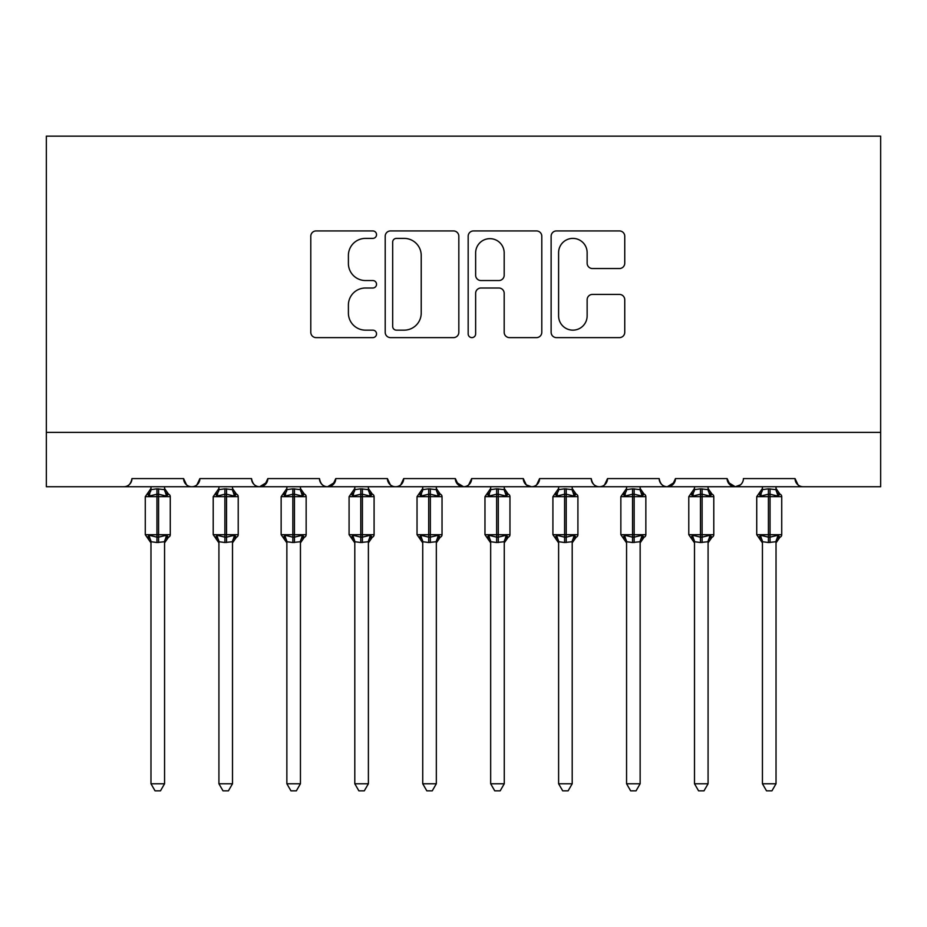 <?xml version="1.0" encoding="UTF-8"?>
<svg xmlns="http://www.w3.org/2000/svg" width="927" height="927" viewBox="0 0 927 927"><rect width="100%" height="100%" fill="white"/><g stroke="black" fill="none" stroke-linecap="round" stroke-linejoin="round"><path stroke-width="1.39" d="M376.536 234.658A3.731 3.731 0 0 0 372.805 230.927L316.119 230.927A5.33 5.33 0 0 0 310.788 236.258L310.788 332.295A5.33 5.33 0 0 0 316.119 337.625L372.805 337.625A3.731 3.731 0 0 0 376.536 333.894A3.731 3.731 0 0 0 372.805 330.151L365.47 330.151A17.068 17.068 0 0 1 348.401 313.083L348.401 305.076A17.068 17.068 0 0 1 365.47 288.007L372.805 288.007A3.731 3.731 0 0 0 376.536 284.276A3.731 3.731 0 0 0 372.805 280.545L365.47 280.545A17.068 17.068 0 0 1 348.401 263.465L348.401 255.47A17.068 17.068 0 0 1 365.47 238.39L372.805 238.39A3.731 3.731 0 0 0 376.536 234.658M619.41 268.54A5.33 5.33 0 0 0 624.752 263.198L624.752 236.258A5.33 5.33 0 0 0 619.41 230.927L556.467 230.927A5.33 5.33 0 0 0 551.125 236.258L551.125 332.295A5.33 5.33 0 0 0 556.467 337.625L619.41 337.625A5.33 5.33 0 0 0 624.752 332.295L624.752 299.745A5.33 5.33 0 0 0 619.41 294.415L592.469 294.415A5.33 5.33 0 0 0 587.139 299.745L587.139 315.887A14.276 14.276 0 0 1 572.863 330.151A14.276 14.276 0 0 1 558.599 315.887L558.599 252.665A14.276 14.276 0 0 1 572.863 238.39A14.276 14.276 0 0 1 587.139 252.665L587.139 263.198A5.33 5.33 0 0 0 592.469 268.54L619.41 268.54M46.35 432.388L880.65 432.388L880.65 136.165L46.35 136.165L46.35 486.733L123.801 486.733C128.123 486.884 130.846 484.172 131.958 478.587L183.592 478.587L186.57 484.879M458.83 236.258A5.33 5.33 0 0 0 453.5 230.927L390.545 230.927A5.33 5.33 0 0 0 385.203 236.258L385.203 332.295A5.33 5.33 0 0 0 390.545 337.625L453.5 337.625A5.33 5.33 0 0 0 458.83 332.295L458.83 236.258M473.5 230.927L536.455 230.927A5.33 5.33 0 0 1 541.797 236.258L541.797 332.295A5.33 5.33 0 0 1 536.455 337.625L509.514 337.625A5.33 5.33 0 0 1 504.184 332.295L504.184 293.349A5.33 5.33 0 0 0 498.842 288.007L480.974 288.007A5.33 5.33 0 0 0 475.632 293.349L475.632 333.894A3.731 3.731 0 0 1 471.901 337.625A3.731 3.731 0 0 1 468.17 333.894L468.17 236.258A5.33 5.33 0 0 1 473.5 230.927M123.801 486.733C128.123 486.884 130.846 484.172 131.958 478.587A8.158 8.158 0 0 1 123.801 486.733L191.738 486.733C187.416 486.884 184.705 484.172 183.592 478.587A8.158 8.158 0 0 0 191.738 486.733A8.158 8.158 0 0 0 199.896 478.587L251.53 478.587A8.158 8.158 0 0 0 259.676 486.733A8.158 8.158 0 0 0 267.833 478.587L319.467 478.587A8.158 8.158 0 0 0 327.625 486.733A8.158 8.158 0 0 0 335.771 478.587L387.405 478.587A8.158 8.158 0 0 0 395.562 486.733A8.158 8.158 0 0 0 403.708 478.587L455.342 478.587A8.158 8.158 0 0 0 463.5 486.733A8.158 8.158 0 0 0 471.658 478.587L523.292 478.587A8.158 8.158 0 0 0 531.438 486.733A8.158 8.158 0 0 0 539.595 478.587L591.229 478.587A8.158 8.158 0 0 0 599.375 486.733A8.158 8.158 0 0 0 607.533 478.587L659.167 478.587A8.158 8.158 0 0 0 667.324 486.733A8.158 8.158 0 0 0 675.47 478.587L727.104 478.587A8.158 8.158 0 0 0 735.262 486.733A8.158 8.158 0 0 0 743.408 478.587L795.042 478.587L798.031 484.879M727.104 478.587L730.082 484.879M675.47 478.587L672.492 484.879M196.918 484.879L199.896 478.587C198.784 484.172 196.06 486.884 191.738 486.733L599.375 486.733C603.709 486.884 606.42 484.172 607.533 478.587L604.555 484.879M526.188 484.821L531.438 486.733C535.76 486.884 538.483 484.172 539.595 478.587L536.617 484.879M523.292 478.587L526.269 484.879M456.235 482.272L463.5 486.733C467.822 486.884 470.545 484.172 471.658 478.587L468.668 484.879M455.342 478.587L458.332 484.879M390.383 484.879L387.405 478.587C388.517 484.172 391.24 486.884 395.562 486.733C399.885 486.884 402.608 484.172 403.708 478.587L400.731 484.879M335.771 478.587L332.793 484.879M267.833 478.587L264.855 484.879M795.042 478.587A8.158 8.158 0 0 0 803.199 486.733C798.877 486.884 796.154 484.172 795.042 478.587M880.65 432.388L880.65 486.733L735.262 486.733L740.511 484.821M251.53 478.587C252.642 484.172 255.354 486.884 259.676 486.733L266.953 482.272M319.467 478.587C320.58 484.172 323.291 486.884 327.625 486.733L334.89 482.272M674.589 482.272L667.324 486.733L599.375 486.733C595.053 486.884 592.341 484.172 591.229 478.587M727.985 482.272L735.262 486.733L667.324 486.733C662.99 486.884 660.279 484.172 659.167 478.587M396.408 238.39A3.731 3.731 0 0 0 392.677 242.132L392.677 326.42A3.731 3.731 0 0 0 396.408 330.151L404.149 330.151A17.068 17.068 0 0 0 421.217 313.083L421.217 255.47A17.068 17.068 0 0 0 404.149 238.39L396.408 238.39M504.184 252.932A14.276 14.276 0 0 0 489.908 238.656A14.276 14.276 0 0 0 475.632 252.932L475.632 275.203A5.33 5.33 0 0 0 480.974 280.545L498.842 280.545A5.33 5.33 0 0 0 504.184 275.203L504.184 252.932M150.974 541.994L150.974 541.994A5.979 5.701 180 0 0 147.833 536.976L149.004 535.238L156.953 537.15L156.953 534.705L158.587 534.705L158.587 494.207L166.536 496.119L168.494 494.103A2.723 2.723 0 0 1 170.267 496.652L145.272 496.652L145.272 534.705L156.953 534.705L156.953 494.207L149.004 496.119L147.833 494.369A5.979 5.701 -0 0 0 150.974 489.363L150.974 489.363M164.566 783.767L160.487 790.835L155.052 790.835L150.974 783.767L164.566 783.767L164.566 541.716L156.953 542.515L156.953 537.15L158.587 537.15L158.587 534.705L170.267 534.705A2.723 2.723 0 0 1 168.494 537.254L164.566 542.863M150.974 783.767L150.974 541.716L149.004 535.238M156.953 542.515L150.974 541.716M150.974 486.733L150.974 489.641L156.953 488.83L164.566 489.641L164.566 486.733M158.587 542.515L158.587 537.15L166.536 535.238L168.494 537.254M149.004 496.119L149.803 493.801M166.536 496.119L164.566 489.641M164.566 541.716L166.536 535.238M218.923 541.994L218.923 541.994A5.979 5.701 180 0 0 215.782 536.976L216.941 535.238L224.89 537.15L224.89 534.705L226.524 534.705L226.524 494.207L234.473 496.119L236.431 494.103A2.723 2.723 0 0 1 238.216 496.652L213.21 496.652L213.21 534.705L224.89 534.705L224.89 494.207L216.941 496.119L215.782 494.369A5.979 5.701 -0 0 0 218.923 489.363M232.503 783.767L228.424 790.835L223.001 790.835L218.923 783.767L232.503 783.767L232.515 541.716L224.89 542.515L224.89 537.15L226.524 537.15L226.524 534.705L238.216 534.705A2.723 2.723 0 0 1 236.431 537.254L232.503 542.863M218.923 783.767L218.923 541.959L216.941 535.238M224.89 542.515L218.911 541.716M218.923 486.733L218.911 489.641L224.89 488.83L232.515 489.641L232.503 486.733M226.524 542.515L226.524 537.15L234.473 535.238L236.431 537.254M216.941 496.119L217.741 493.801M234.473 496.119L232.515 489.641M232.515 541.716L234.473 535.238M286.86 541.994L286.86 541.994A5.979 5.701 180 0 0 283.72 536.976L284.89 535.238L292.839 537.15L292.839 534.705L294.462 534.705L294.462 494.207L302.411 496.119L304.369 494.103A2.723 2.723 0 0 1 306.153 496.652L281.148 496.652L281.148 534.705L292.839 534.705L292.839 494.207L284.89 496.119L283.72 494.369A5.979 5.701 -0 0 0 286.86 489.363M300.441 783.767L296.362 790.835L290.939 790.835L286.86 783.767L300.441 783.767L300.452 541.716L292.839 542.515L292.839 537.15L294.462 537.15L294.462 534.705L306.153 534.705A2.723 2.723 0 0 1 304.369 537.254L300.441 542.863M286.86 783.767L286.86 541.959L284.89 535.238M292.839 542.515L286.849 541.716M286.86 486.733L286.849 489.641L292.839 488.83L300.452 489.641L300.441 486.733M294.462 542.515L294.462 537.15L302.411 535.238L304.369 537.254M284.89 496.119L285.678 493.801M302.411 496.119L300.452 489.641M300.452 541.716L302.411 535.238M354.798 541.994L354.798 541.994A5.979 5.701 180 0 0 351.657 536.976L352.828 535.238L360.777 537.15L360.777 534.705L362.411 534.705L362.411 494.207L370.36 496.119L372.306 494.103A2.723 2.723 0 0 1 374.091 496.652L349.085 496.652L349.085 534.705L360.777 534.705L360.777 494.207L352.828 496.119L351.657 494.369A5.979 5.701 -0 0 0 354.798 489.363L354.798 489.363M368.39 783.767L364.299 790.835L358.876 790.835L354.798 783.767L368.39 783.767L368.39 541.716L360.777 542.515L360.777 537.15L362.411 537.15L362.411 534.705L374.091 534.705A2.723 2.723 0 0 1 372.306 537.254L368.39 542.863M354.798 783.767L354.798 541.716L352.828 535.238M360.777 542.515L354.798 541.716M354.798 486.733L354.798 489.641L360.777 488.83L368.39 489.641L368.39 486.733M362.411 542.515L362.411 537.15L370.36 535.238L372.306 537.254M352.828 496.119L353.627 493.801M370.36 496.119L368.39 489.641M368.39 541.716L370.36 535.238M422.735 541.994L422.735 541.994A5.979 5.701 180 0 0 419.595 536.976L420.765 535.238L428.714 537.15L428.714 534.705L430.348 534.705L430.348 494.207L438.297 496.119L440.244 494.103A2.723 2.723 0 0 1 442.028 496.652L417.034 496.652L417.034 534.705L428.714 534.705L428.714 494.207L420.765 496.119L419.595 494.369A5.979 5.701 -0 0 0 422.735 489.363M436.327 783.767L432.249 790.835L426.814 790.835L422.735 783.767L436.327 783.767L436.327 541.716L428.714 542.515L428.714 537.15L430.348 537.15L430.348 534.705L442.028 534.705A2.723 2.723 0 0 1 440.244 537.254L436.327 542.863M422.735 783.767L422.735 541.716L420.765 535.238M428.714 542.515L422.735 541.716M422.735 486.733L422.735 489.641L428.714 488.83L436.327 489.641L436.327 486.733M430.348 542.515L430.348 537.15L438.297 535.238L440.244 537.254M420.765 496.119L421.565 493.801M438.297 496.119L436.327 489.641M436.327 541.716L438.297 535.238M490.673 541.994L490.673 541.994A5.979 5.701 180 0 0 487.532 536.976L488.703 535.238L496.652 537.15L496.652 534.705L498.286 534.705L498.286 494.207L506.235 496.119L508.193 494.103A2.723 2.723 0 0 1 509.966 496.652L484.972 496.652L484.972 534.705L496.652 534.705L496.652 494.207L488.703 496.119L487.532 494.369A5.979 5.701 -0 0 0 490.673 489.363M504.265 783.767L500.186 790.835L494.751 790.835L490.673 783.767L504.265 783.767L504.265 541.716L496.652 542.515L496.652 537.15L498.286 537.15L498.286 534.705L509.966 534.705A2.723 2.723 0 0 1 508.193 537.254L504.265 542.863M490.673 783.767L490.673 541.716L488.703 535.238M496.652 542.515L490.673 541.716M490.673 486.733L490.673 489.641L496.652 488.83L504.265 489.641L504.265 486.733M498.286 542.515L498.286 537.15L506.235 535.238L508.193 537.254M488.703 496.119L489.502 493.801M506.235 496.119L504.265 489.641M504.265 541.716L506.235 535.238M558.61 541.994L558.61 541.994A5.979 5.701 180 0 0 555.482 536.976L556.64 535.238L564.589 537.15L564.589 534.705L566.223 534.705L566.223 494.207L574.172 496.119L576.13 494.103A2.723 2.723 0 0 1 577.915 496.652L552.909 496.652L552.909 534.705L564.589 534.705L564.589 494.207L556.64 496.119L555.482 494.369A5.979 5.701 -0 0 0 558.61 489.363L558.61 489.363M572.202 783.767L568.124 790.835L562.701 790.835L558.61 783.767L572.202 783.767L572.202 541.716L564.589 542.515L564.589 537.15L566.223 537.15L566.223 534.705L577.915 534.705A2.723 2.723 0 0 1 576.13 537.254L572.202 542.863M558.61 783.767L558.61 541.716L556.64 535.238M564.589 542.515L558.61 541.716M558.61 486.733L558.61 489.641L564.589 488.83L572.202 489.641L572.202 486.733M566.223 542.515L566.223 537.15L574.172 535.238L576.13 537.254M556.64 496.119L557.44 493.801M574.172 496.119L572.202 489.641M572.202 541.716L574.172 535.238M626.559 541.994L626.559 541.994A5.979 5.701 180 0 0 623.419 536.976L624.589 535.238L632.538 537.15L632.538 534.705L634.161 534.705L634.161 494.207L642.11 496.119L644.068 494.103A2.723 2.723 0 0 1 645.852 496.652L620.847 496.652L620.847 534.705L632.538 534.705L632.538 494.207L624.589 496.119L623.419 494.369A5.979 5.701 -0 0 0 626.559 489.363L626.559 489.363M640.14 783.767L636.061 790.835L630.638 790.835L626.559 783.767L640.14 783.767L640.151 541.716L632.538 542.515L632.538 537.15L634.161 537.15L634.161 534.705L645.852 534.705A2.723 2.723 0 0 1 644.068 537.254L640.14 542.863M626.559 783.767L626.559 541.959L624.589 535.238M632.538 542.515L626.548 541.716M626.559 486.733L626.548 489.641L632.538 488.83L640.151 489.641L640.14 486.733M634.161 542.515L634.161 537.15L642.11 535.238L644.068 537.254M624.589 496.119L625.377 493.801M642.11 496.119L640.151 489.641M640.151 541.716L642.11 535.238M694.497 541.994L694.497 541.994A5.979 5.701 180 0 0 691.357 536.976L692.527 535.238L700.476 537.15L700.476 534.705L702.11 534.705L702.11 494.207L710.059 496.119L712.006 494.103A2.723 2.723 0 0 1 713.79 496.652L688.784 496.652L688.784 534.705L700.476 534.705L700.476 494.207L692.527 496.119L691.357 494.369A5.979 5.701 -0 0 0 694.497 489.363M708.077 783.767L703.999 790.835L698.576 790.835L694.497 783.767L708.077 783.767L708.089 541.716L700.476 542.515L700.476 537.15L702.11 537.15L702.11 534.705L713.79 534.705A2.723 2.723 0 0 1 712.006 537.254L708.077 542.863M694.497 783.767L694.497 541.959L692.527 535.238M700.476 542.515L694.485 541.716M694.497 486.733L694.485 489.641L700.476 488.83L708.089 489.641L708.077 486.733M702.11 542.515L702.11 537.15L710.059 535.238L712.006 537.254M692.527 496.119L693.326 493.801M710.059 496.119L708.089 489.641M708.089 541.716L710.059 535.238M762.434 541.994L762.434 541.994A5.979 5.701 180 0 0 759.294 536.976L760.464 535.238L768.413 537.15L768.413 534.705L770.047 534.705L770.047 494.207L777.996 496.119L779.943 494.103A2.723 2.723 0 0 1 781.728 496.652L756.733 496.652L756.733 534.705L768.413 534.705L768.413 494.207L760.464 496.119L759.294 494.369A5.979 5.701 -0 0 0 762.434 489.363L762.434 489.363M776.026 783.767L771.948 790.835L766.513 790.835L762.434 783.767L776.026 783.767L776.026 541.716L768.413 542.515L768.413 537.15L770.047 537.15L770.047 534.705L781.728 534.705A2.723 2.723 0 0 1 779.943 537.254L776.026 542.863M762.434 783.767L762.434 541.716L760.464 535.238M768.413 542.515L762.434 541.716M762.434 486.733L762.434 489.641L768.413 488.83L776.026 489.641L776.026 486.733M770.047 542.515L770.047 537.15L777.996 535.238L779.943 537.254M760.464 496.119L761.264 493.801M777.996 496.119L776.026 489.641M776.026 541.716L777.996 535.238M158.587 488.83L158.587 494.207L156.953 494.207L156.953 488.83M167.706 494.369A5.979 5.701 -0 0 1 164.566 489.363M164.566 541.994A5.979 5.701 180 0 1 167.706 536.976M226.524 488.83L226.524 494.207L224.89 494.207L224.89 488.83M235.643 494.369A5.979 5.701 -0 0 1 232.503 489.363M232.503 541.994A5.979 5.701 180 0 1 235.643 536.976M294.462 488.83L294.462 494.207L292.839 494.207L292.839 488.83M303.581 494.369A5.979 5.701 -0 0 1 300.441 489.363M300.441 541.994A5.979 5.701 180 0 1 303.581 536.976M362.411 488.83L362.411 494.207L360.777 494.207L360.777 488.83M371.518 494.369A5.979 5.701 -0 0 1 368.39 489.363M368.39 541.994A5.979 5.701 180 0 1 371.518 536.976M430.348 488.83L430.348 494.207L428.714 494.207L428.714 488.83M439.468 494.369A5.979 5.701 -0 0 1 436.327 489.363M436.327 541.994A5.979 5.701 180 0 1 439.468 536.976M498.286 488.83L498.286 494.207L496.652 494.207L496.652 488.83M507.405 494.369A5.979 5.701 -0 0 1 504.265 489.363M504.265 541.994A5.979 5.701 180 0 1 507.405 536.976M566.223 488.83L566.223 494.207L564.589 494.207L564.589 488.83M575.343 494.369A5.979 5.701 -0 0 1 572.202 489.363M572.202 541.994A5.979 5.701 180 0 1 575.343 536.976M634.161 488.83L634.161 494.207L632.538 494.207L632.538 488.83M643.28 494.369A5.979 5.701 -0 0 1 640.14 489.363M640.14 541.994A5.979 5.701 180 0 1 643.28 536.976M702.11 488.83L702.11 494.207L700.476 494.207L700.476 488.83M711.218 494.369A5.979 5.701 -0 0 1 708.077 489.363M708.077 541.994A5.979 5.701 180 0 1 711.218 536.976M770.047 488.83L770.047 494.207L768.413 494.207L768.413 488.83M779.167 494.369A5.979 5.701 -0 0 1 776.026 489.363M776.026 541.994A5.979 5.701 180 0 1 779.167 536.976M170.267 534.705L170.267 496.652M150.974 542.863L145.272 534.705M150.974 488.483L145.272 496.652M168.494 494.103L164.566 488.483M238.216 534.705L238.216 496.652M218.923 542.863L213.21 534.705M218.923 488.483L213.21 496.652M236.431 494.103L232.503 488.483M306.153 534.705L306.153 496.652M286.86 542.863L281.148 534.705M286.86 488.483L281.148 496.652M304.369 494.103L300.441 488.483M374.091 534.705L374.091 496.652M354.798 542.863L349.085 534.705M354.798 488.483L349.085 496.652M372.306 494.103L368.39 488.483M442.028 534.705L442.028 496.652M422.735 542.863L417.034 534.705M422.735 488.483L417.034 496.652M440.244 494.103L436.327 488.483M509.966 534.705L509.966 496.652M490.673 542.863L484.972 534.705M490.673 488.483L484.972 496.652M508.193 494.103L504.265 488.483M577.915 534.705L577.915 496.652M558.61 542.863L552.909 534.705M558.61 488.483L552.909 496.652M576.13 494.103L572.202 488.483M645.852 534.705L645.852 496.652M626.559 542.863L620.847 534.705M626.559 488.483L620.847 496.652M644.068 494.103L640.14 488.483M713.79 534.705L713.79 496.652M694.497 542.863L688.784 534.705M694.497 488.483L688.784 496.652M712.006 494.103L708.077 488.483M781.728 534.705L781.728 496.652M762.434 542.863L756.733 534.705M762.434 488.483L756.733 496.652M779.943 494.103L776.026 488.483"/></g></svg>
